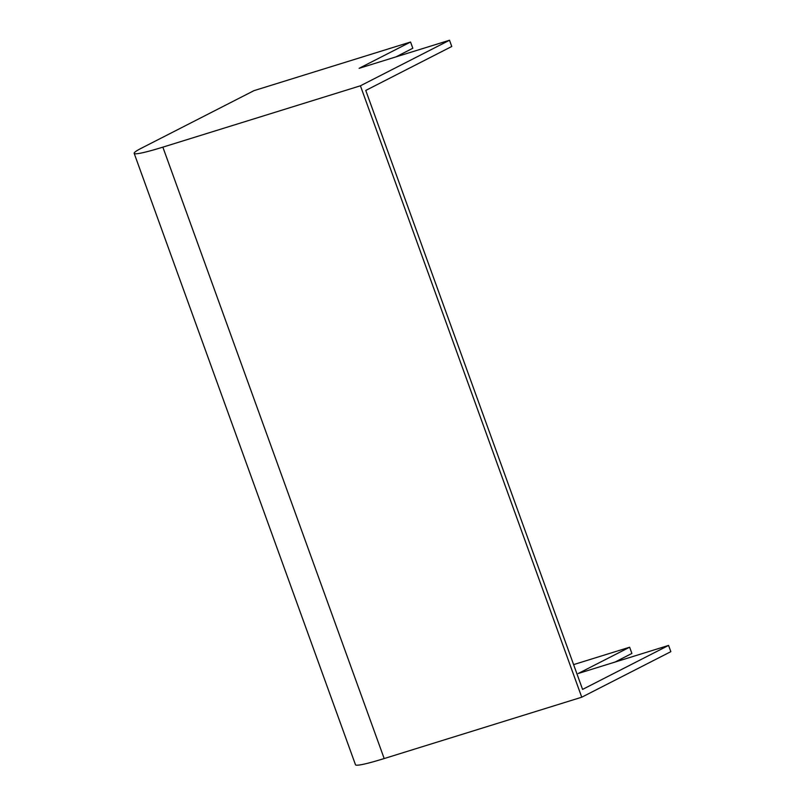 <?xml version="1.0" encoding="UTF-8"?>
<svg xmlns="http://www.w3.org/2000/svg" width="805" height="805" viewBox="0 0 805 805"><rect width="100%" height="100%" fill="white"/><g stroke="black" fill="none" stroke-linecap="round" stroke-linejoin="round"><path stroke-width="1.21" d="M449.512 40.25L451.766 46.479L365.762 90.442L582.579 689.402L668.583 645.429L670.837 651.668L581.743 697.211L360.419 85.793L162.862 147.144A60.415 4.609 160.1 0 1 134.163 153.332A60.415 4.609 160.1 0 1 141.579 148.11L253.998 90.643L410.56 42.021L359.131 68.314L449.512 40.25L360.419 85.793M573.603 664.608L629.631 647.21L578.201 673.503L668.583 645.429M614.99 662.072L631.895 653.439L629.631 647.21M395.919 56.893L412.814 48.25L410.56 42.021M581.743 697.211L384.186 758.552A60.415 4.609 160.1 0 1 355.488 764.75L134.163 153.332M384.186 758.552L162.862 147.144"/></g></svg>
